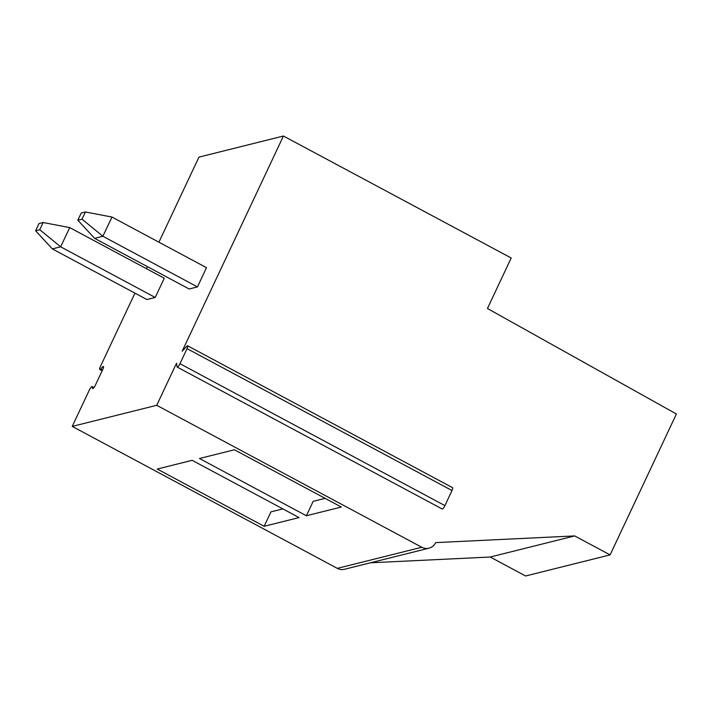 <?xml version="1.0" encoding="UTF-8"?>
<svg xmlns="http://www.w3.org/2000/svg" width="712" height="712" viewBox="0 0 712 712"><rect width="100%" height="100%" fill="white"/><g stroke="black" fill="none" stroke-linecap="round" stroke-linejoin="round"><path stroke-width="1.07" d="M134.942 293.139L100.347 366.644A3.533 0.845 -61.8 0 0 99.769 369.483A3.533 0.845 -61.8 0 0 100.704 368.95L102.484 367.027A3.533 0.845 -61.8 0 1 103.418 366.493A3.533 0.845 -61.8 0 1 102.831 369.332L95.381 385.165A3.533 0.845 -61.8 0 1 92.631 388.547A3.533 0.845 -61.8 0 1 92.48 388.28L92.266 386.865A3.533 0.845 -61.8 0 0 92.124 386.589A3.533 0.845 -61.8 0 0 89.374 389.971L72.232 426.399L337.31 568.363A10.858 10.306 76 0 0 344.466 569.28L428.953 548.187A10.858 10.306 76 0 0 435.619 542.624L574.691 535.922L610.104 554.888L676.4 413.992L487.444 308.492L511.198 257.993L283.438 136.019L182.174 351.203L186.704 346.335A3.533 0.845 -61.8 0 1 187.639 345.792A3.533 0.845 -61.8 0 1 187.051 348.64L452.004 490.532A3.533 0.845 -61.8 0 0 452.592 487.693L187.639 345.792M370.462 562.792L490.203 557.024L525.616 575.981L610.104 554.888M283.438 136.019L198.951 157.112L158.918 242.187M147.411 266.644L146.45 268.682M72.232 426.399L156.72 405.297L176.523 363.227L177.065 366.822A3.533 0.845 -61.8 0 0 177.208 367.089A3.533 0.845 -61.8 0 0 179.958 363.716L187.051 348.64M94.625 238.369L189.143 288.992L197.455 286.918L206.507 267.676L111.989 217.062L102.875 236.233L82.005 219.189L77.839 220.231L94.625 238.369L102.875 236.233M52.377 248.915L146.895 299.538L155.216 297.465L164.267 278.232L69.74 227.609L60.636 246.788L39.756 229.736L35.6 230.777L52.377 248.915L60.636 246.788M490.203 557.024L574.691 535.922M156.72 405.297L421.798 547.261A10.858 10.306 76 0 0 428.953 548.187M234.408 449.779L341.315 507.033L306.391 515.755L199.485 458.501L234.408 449.779M192.16 460.326L299.076 517.579L264.152 526.302L157.236 469.048L192.16 460.326M177.208 367.089L442.161 508.991A3.533 0.845 -61.8 0 0 444.911 505.609L452.004 490.532M325.108 498.347L313.182 501.328L306.391 515.755M282.86 508.902L270.934 511.875L264.152 526.302M197.455 286.918L102.937 236.295M111.909 217.044L85.395 211.971L82.005 219.189M77.839 220.231L81.239 213.013L85.395 211.971M155.216 297.465L60.689 246.842M69.66 227.591L43.156 222.527L39.756 229.736M35.6 230.777L38.991 223.559L43.156 222.527M100.704 368.95L102.546 369.937M102.484 367.027L103.48 367.57M92.48 388.28L92.934 388.521M92.266 386.865L93.833 387.702M337.31 568.363L421.798 547.261M179.958 363.716L444.911 505.609M102.154 370.765L99.769 369.483M93.939 387.568L92.124 386.589"/></g></svg>
